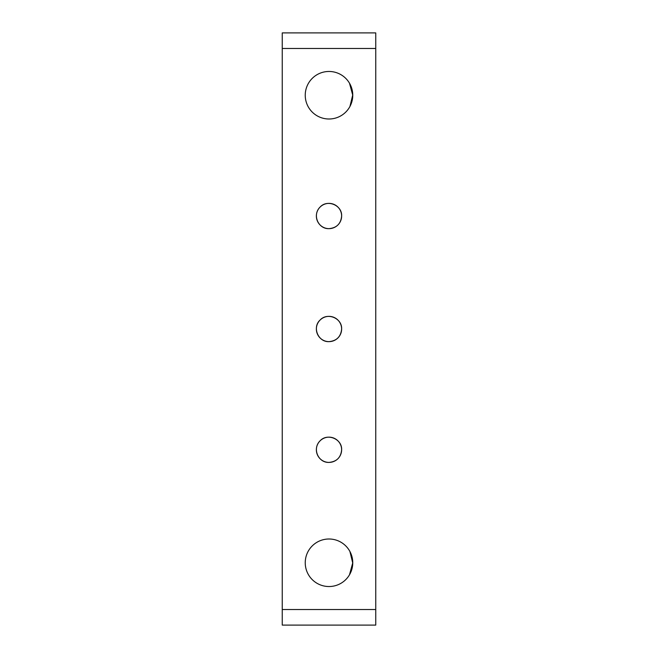 <?xml version="1.0" encoding="UTF-8"?>
<svg xmlns="http://www.w3.org/2000/svg" width="658" height="658" viewBox="0 0 658 658"><rect width="100%" height="100%" fill="white"/><g stroke="black" fill="none" stroke-linecap="round" stroke-linejoin="round"><path stroke-width="0.99" d="M341.634 329C342.209 318.184 327.306 312.015 320.068 320.068C312.015 327.306 318.184 342.209 329 341.634C336.666 340.877 340.877 336.666 341.634 329A12.634 12.634 0 0 1 329 341.634A12.634 12.634 0 0 1 316.366 329A12.634 12.634 0 0 1 329 316.366A12.634 12.634 0 0 1 341.634 329M282.249 609.514L282.249 625.1L375.751 625.1L375.751 609.514L282.249 609.514L282.249 48.486L375.751 48.486L375.751 32.9L282.249 32.9L282.249 48.486M375.751 48.486L375.751 609.514M305.238 95.237A23.762 23.762 0 0 1 329 71.467A23.762 23.762 0 0 1 352.762 95.237A23.762 23.762 0 0 1 329 118.999A23.762 23.762 0 0 1 305.238 95.237M305.238 562.763A23.762 23.762 0 0 1 329 539.001A23.762 23.762 0 0 1 352.762 562.763A23.762 23.762 0 0 1 329 586.533A23.762 23.762 0 0 1 305.238 562.763M316.366 216.013A12.634 12.634 0 0 1 329 203.38A12.634 12.634 0 0 1 341.634 216.013A12.634 12.634 0 0 1 329 228.647A12.634 12.634 0 0 1 316.366 216.013M316.366 449.776A12.634 12.634 0 0 1 329 437.151A12.634 12.634 0 0 1 341.634 449.776A12.634 12.634 0 0 1 329 462.41A12.634 12.634 0 0 1 316.366 449.776M352.762 94.851L349.488 83.196L352.762 95.237L349.933 106.497L352.762 94.851L349.488 83.196L351.857 88.74M352.762 562.763L349.933 551.503L352.762 562.763L349.488 574.804L352.762 563.149L349.924 551.503L352.762 562.763L349.488 574.804L352.696 564.539M352.343 90.796L352.762 94.801M352.762 95.237L349.933 106.497L352.762 95.237M341.634 449.776C342.218 438.952 327.289 432.808 320.068 440.844C311.966 448.805 318.382 462.919 329 462.41C336.715 461.669 340.926 457.458 341.634 449.776M341.634 216.013C342.218 205.189 327.289 199.045 320.068 207.081C311.966 215.043 318.382 229.157 329 228.647C336.715 227.907 340.926 223.695 341.634 216.013"/></g></svg>
